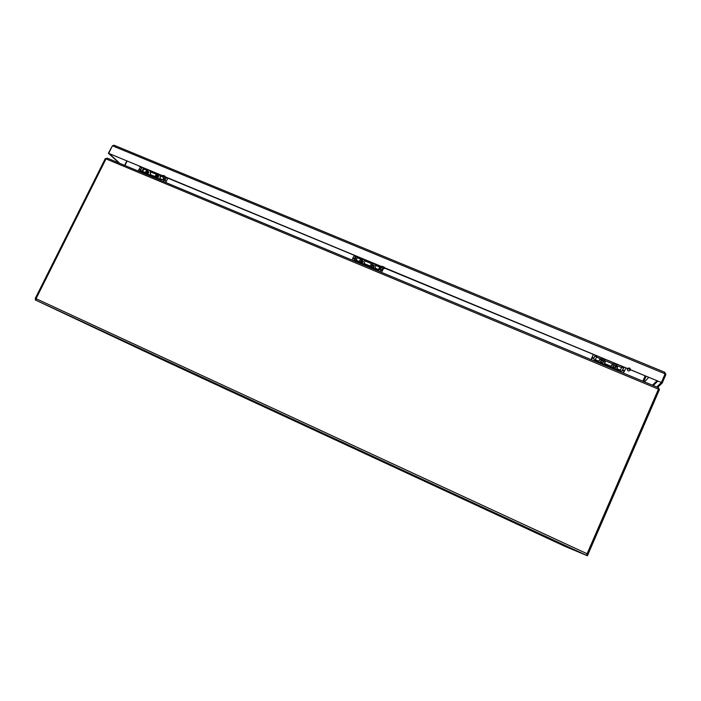 <?xml version="1.0" encoding="UTF-8"?>
<svg xmlns="http://www.w3.org/2000/svg" width="701" height="701" viewBox="0 0 701 701"><rect width="100%" height="100%" fill="white"/><g stroke="black" fill="none" stroke-linecap="round" stroke-linejoin="round"><path stroke-width="1.05" d="M587.403 555.77L564.822 546.307L587.403 555.77L659.448 389.572L658.493 389.169L586.457 555.332M644.508 381.896L648.635 377.445M643.737 381.572L645.989 376.402M659.352 389.528L658.502 387.758M664.881 373.721L664.399 373.247M112.362 145.957L108.357 153.221L119.074 163.061M162.842 175.82L109.093 153.519L119.775 163.359M112.554 145.834L113.799 145.265M664.723 372.249L114.079 145.238L664.723 372.249L664.294 373.475L665.118 373.817L661.35 382.509L108.357 153.221M108.734 153.186L112.44 145.782L113.063 146.045L114.079 145.238M627.947 368.297C629.174 367.675 629.98 368.016 630.374 369.304L627.947 368.297L630.374 369.304M382.106 266.292L384.279 267.195M163.254 175.346L165.059 176.24M384.402 267.642L384.034 268.685C382.492 269.202 381.686 268.606 381.616 266.888L661.35 382.509M657.652 387.364L662.191 383.079L665.95 374.387L665.03 374.019L665.941 374.404M664.723 372.327L665.871 374.36M656.732 386.978L661.236 382.685L662.191 383.079M138.719 165.813L140.445 167.311M159.881 174.593L161.519 176.065M159.951 174.68L161.221 175.942M142.18 167.25L141.33 167.705L139.701 166.216M162.763 176.407L162.211 176.345M165.217 176.678L164.709 178.001C163.526 178.098 162.886 177.449 162.781 176.047L381.721 266.669M354.198 255.243L354.995 256.4M377.857 265.057L378.549 266.178M377.883 265.127L379.495 266.573L378.391 266.117M356.651 256.259L356.038 256.864L355.293 255.699M380.196 266.029L379.495 266.573M595.815 355.521L595.438 356.274L595.771 355.503M622.444 366.57L621.936 367.28L622.234 366.483M622.409 366.623L623.653 367.14L623.18 367.788L621.971 367.263L623.18 367.788M595.447 356.274L596.665 356.783L597.05 356.029M627.535 368.542L627.15 369.094C627.649 371.162 628.727 371.504 630.392 370.128M614.689 367.683L613.568 367.385L613.27 366.308L614.076 365.536L615.198 365.834L615.496 366.912L614.689 367.683M616.88 368.542L616.985 368.375C617.082 363.959 615.233 362.969 611.43 365.405L611.088 367.175L611.491 365.291M615.373 367.026L615.198 365.834M615.084 366.001L614.076 365.536M613.971 365.703L613.279 366.36M596.612 356.756L594.974 360.463L596.595 356.756M622.059 366.413L620.078 370.917M604.726 363.267L604.797 363.153C604.691 358.754 602.807 357.852 599.136 360.437L598.856 362.084L599.162 360.393M602.93 360.743L603.228 361.812L602.413 362.575L601.309 362.277L601.011 361.208L601.826 360.445L602.93 360.743L601.73 360.612L601.029 361.278M603.114 361.918L602.842 360.919M593.975 360.849L594.536 360.2L620.841 371.144L620.744 371.994M594.536 360.2L593.694 358.526L591.863 357.764L593.309 354.478L591.206 359.692M591.828 359.955L591.863 357.764L591.495 358.544M620.841 371.144L622.462 370.698L623.951 367.201M595.131 355.241L593.694 358.526M623.829 367.149L622.102 371.066M625.809 367.964L624.389 371.293L622.541 370.522L622.208 370.987M623.899 372.1L623.207 373.02M624.389 371.293L622.847 372.871M124.927 165.497L127.161 161.011M642.826 381.195L645.095 375.973M383.219 268.982L381.44 272.33M356.564 256.4L354.767 260.465M164.542 178.054L164.016 179.106M380.529 266.17L378.812 270.034M167.977 177.949L165.681 182.47M143.617 167.846L141.83 171.824M375.517 265.057L375.841 265.784L374.711 268.772M373.063 267.151L372.065 266.888L371.828 265.907L372.599 265.18L373.598 265.434L373.826 266.424L373.063 267.151M371.828 265.907L372.152 266.915M373.651 265.679L372.599 265.18M372.73 265.434L371.968 266.161M364.581 260.465L364.923 261.184L363.81 264.233M362.689 260.903L362.916 261.894L362.145 262.612L361.155 262.349L360.927 261.368L361.698 260.641L362.689 260.903M362.741 261.149L360.927 261.368M361.076 261.622L361.252 262.376M357.782 256.732L355.863 260.93M380.03 266.275L378.303 270.043M382.509 268.807L379.653 271.585M352.068 260.097L354.215 255.287L355.319 255.769M353.611 260.737L354.145 260.132L377.532 269.867L377.41 270.656M354.145 260.132L354.215 258.914L354.908 260.071M352.585 258.231L354.215 258.914L355.591 256.68M377.532 269.867L379.872 269.578L381.484 266.564M382.098 271.392L381.519 270.271L379.872 269.578M157.48 177.458L156.577 177.23L156.402 176.31L157.12 175.627L158.023 175.855L158.198 176.766L157.48 177.458M159.618 174.996L160.327 175.969L159.898 178.562L159.25 179.079M156.402 176.31L156.875 177.309M158.076 176.126L157.12 175.627M157.453 175.951L156.726 176.634M149.848 170.93L150.566 171.911L150.137 174.505L149.488 175.013M144.24 168.1L142.373 172.052M163.692 177.879L162.772 179.754L159.898 178.562M148.261 171.798L148.428 172.709L147.701 173.392L146.807 173.165L146.64 172.244L147.368 171.561L148.261 171.798M148.305 172.069L146.64 172.244M146.982 172.577L147.122 173.243M139.14 171.421L139.648 170.842L160.573 179.552L160.433 180.288M139.648 170.842L140.437 169.993L141.979 171.465M138.088 170.983L138.982 169.388L140.84 169.738L142.224 167.267M160.573 179.552L163.403 179.544L164.814 177.94M138.982 169.388L140.586 167.399M166.654 177.406L164.875 180.157L163.403 179.544M166.33 181.594L164.875 180.157L162.781 181.261M586.413 555.306L36.119 300.326L36.023 298.661L106.017 158.89L36.058 298.679L36.119 300.326L162.045 359.587L564.787 546.289L586.413 555.306L658.449 389.151L106.044 158.908L107.437 158.216L658.432 387.697L658.449 389.151M162.027 359.578L35.365 299.984L162.019 359.569M106.017 158.89L105.29 158.592L35.304 298.328L35.365 299.984M124.603 165.366L126.846 160.879M106.946 158.189L105.755 158.785M588.209 554.272L587.254 553.834M652.482 385.217L656.863 380.862M665.109 373.835L112.432 145.799M657.696 381.204L653.297 385.55M138.798 165.9L139.779 166.303M141.111 167.592L140.139 167.18M355.915 256.785L354.829 256.329M595.789 355.573L597.024 356.082M596.682 356.756L595.456 356.248M615.32 367.85L613.98 368.069C609.774 365.326 618.212 363.933 615.32 367.85M613.086 364.012L604.875 360.603M600.845 358.93L596.455 357.107M621.55 367.526L617.134 365.694M616.792 368.673L620.394 370.172M600.555 361.707C601.204 359.718 602.229 359.525 603.649 361.146C603.044 363.346 602.019 363.53 600.555 361.707M604.534 363.574L611.088 366.299M595.298 359.727L598.864 361.208M624.547 370.882L622.698 370.11M592.038 357.361L593.87 358.123M374.702 268.763L375.806 265.723L375.096 264.522M373.633 267.3L372.406 267.528C368.7 265.048 376.411 263.629 373.633 267.3M363.793 264.224L364.879 261.123C364.888 259.23 359.447 257.618 359.298 262.358M360.498 261.841C361.155 259.975 362.102 259.791 363.32 261.263C362.689 263.313 361.751 263.506 360.498 261.841M372.047 263.891L364.8 260.886M361.155 259.37L357.387 257.81M379.714 267.081L375.701 265.416M356.231 260.255L359.333 261.543M375.359 268.211L378.558 269.543M364.45 263.672L370.216 266.073M381.808 269.938L380.161 269.254M352.892 257.915L354.513 258.59M157.988 177.59L156.866 177.817C153.58 175.565 160.652 174.128 157.988 177.59M159.232 179.07C160.476 177.958 160.722 176.731 159.986 175.39L159.39 174.812M156.866 174.523L150.566 171.911M147.114 170.474L143.915 169.143M162.947 177.055L160.327 175.969M149.462 175.005C150.715 173.883 150.96 172.656 150.207 171.316L149.628 170.755M146.229 172.691C146.903 170.956 147.762 170.764 148.822 172.122C148.165 174.032 147.306 174.225 146.229 172.691M150.137 174.505L155.14 176.591M142.776 171.438L145.396 172.534M165.27 179.894L163.797 179.281M139.385 169.134L140.84 169.738M36.058 298.679L587.21 553.816M36.023 298.661L35.304 298.328M140.358 167.302L141.181 167.644M162.273 176.407L161.44 176.056M166.119 177.187L164.866 177.905M354.943 256.408L355.95 256.829M379.521 266.617L378.496 266.187M384.761 267.922L384.157 268.562M627.334 368.603L627.167 369.05M616.985 368.375C619.193 365.133 613.051 361.804 611.43 365.405L611.403 365.44M604.797 363.153C606.856 359.823 600.573 356.8 599.136 360.437L599.118 360.48M370.181 266.888C369.287 264.084 375.149 262.227 375.806 265.723L375.841 265.784M155.105 177.353C155.271 174.444 156.893 173.795 159.986 175.39L160.056 175.46M145.361 173.296L145.352 173.243C144.949 171.062 148.936 168.923 150.207 171.316L150.277 171.386M658.441 387.697L107.437 158.216"/></g></svg>
